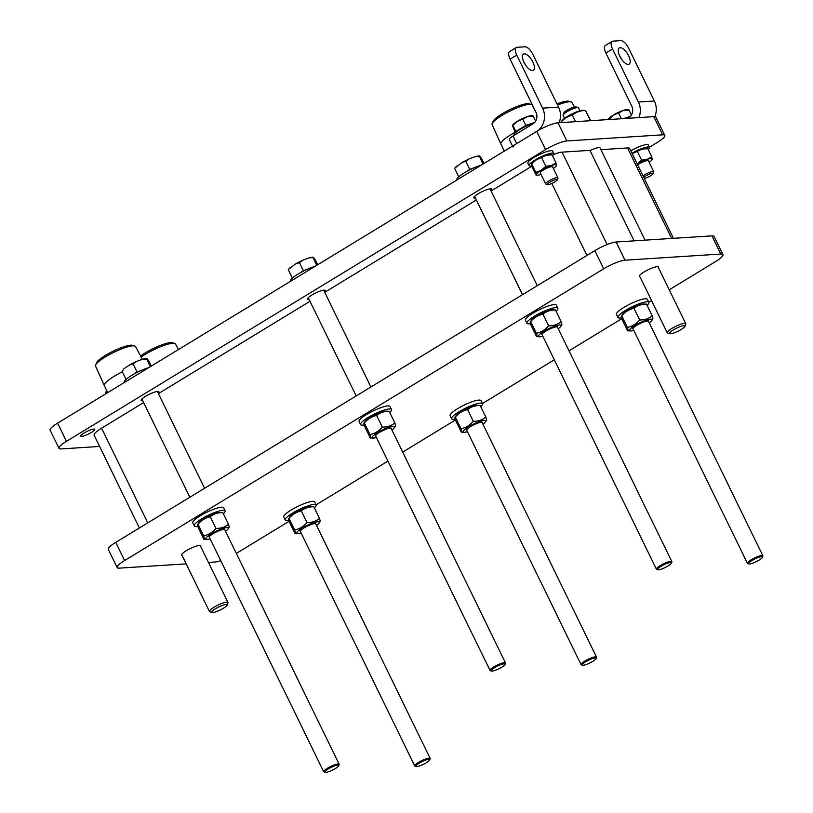 <?xml version="1.0" encoding="UTF-8"?>
<svg xmlns="http://www.w3.org/2000/svg" width="813" height="813" viewBox="0 0 813 813"><rect width="100%" height="100%" fill="white"/><g stroke="black" fill="none" stroke-linecap="round" stroke-linejoin="round"><path stroke-width="1.22" d="M99.613 446.449L61.138 448.918A17.185 3.364 -26 0 1 59.003 448.349A17.185 3.364 -26 0 1 66.463 441.327L545.553 149.582A17.185 3.364 -26 0 1 566.844 140.964L662.646 134.826A17.185 3.364 -26 0 1 664.79 135.395A17.185 3.364 -26 0 1 657.321 142.417L649.465 147.204M664.79 135.395L655.918 117.224A17.185 3.364 154 0 0 653.784 116.655L557.982 122.793A17.185 3.364 154 0 0 536.692 131.401L57.601 423.146A17.185 3.364 154 0 0 50.132 430.168L59.003 448.349M84.166 432.943A7.734 1.514 -26 0 1 94.715 429.325A7.734 1.514 -26 0 1 88.424 434.071A7.734 1.514 -26 0 1 80.802 436.103A7.734 1.514 -26 0 1 84.166 432.943M309.082 299.418A9.888 1.941 -26 0 1 307.507 299.123A9.888 1.941 -26 0 1 315.535 293.046A9.888 1.941 -26 0 1 325.271 290.454A9.888 1.941 -26 0 1 324.529 291.887M475.432 198.118A9.888 1.941 -26 0 1 473.857 197.823A9.888 1.941 -26 0 1 481.885 191.746A9.888 1.941 -26 0 1 491.621 189.155A9.888 1.941 -26 0 1 490.879 190.588M142.732 400.718A9.888 1.941 -26 0 1 141.157 400.423A9.888 1.941 -26 0 1 149.186 394.346A9.888 1.941 -26 0 1 158.921 391.754A9.888 1.941 -26 0 1 158.179 393.177M186.187 563.856L119.287 568.145A17.185 3.364 -26 0 1 117.153 567.576A17.185 3.364 -26 0 1 124.613 560.553L603.703 268.808A17.185 3.364 -26 0 1 624.994 260.19L720.796 254.052A17.185 3.364 -26 0 1 722.94 254.621A17.185 3.364 -26 0 1 715.47 261.644L669.241 289.794M722.94 254.621L714.068 236.441A17.185 3.364 154 0 0 711.924 235.872L616.132 242.01A17.185 3.364 154 0 0 594.842 250.628L115.751 542.373A17.185 3.364 154 0 0 108.281 549.395L117.153 567.576M289.103 521.285L236.38 553.389A17.185 3.364 -26 0 1 236.329 553.419M220.76 560.696A17.185 3.364 -26 0 1 215.089 562.007L208.443 562.423M182.132 555.533A10.742 2.104 -26 0 1 181.492 555.198A10.742 2.104 -26 0 1 186.157 550.808A10.742 2.104 -26 0 1 200.801 545.777A10.742 2.104 -26 0 1 200.669 546.499M639.933 276.755A10.742 2.104 -26 0 1 639.282 276.42A10.742 2.104 -26 0 1 643.947 272.03A10.742 2.104 -26 0 1 658.591 266.999A10.742 2.104 -26 0 1 658.469 267.721M651.548 300.576L648.764 302.263M621.793 318.686L569.029 350.82M554.293 359.793L482.414 403.563M455.443 419.986L402.679 452.119M387.943 461.093L316.064 504.863M106.808 390.707A6.88 1.352 154 0 0 106.137 391.551L105.334 393.746A8.597 1.687 154 0 0 105.314 394.092M107.316 391.764A8.597 1.687 154 0 0 105.334 393.746M227.162 605.116L227.965 602.921A10.315 2.022 154 0 0 227.975 602.474A10.315 2.022 154 0 0 226.695 602.128A10.315 2.022 154 0 0 215.791 606.213A10.315 2.022 154 0 0 209.439 611.508A10.315 2.022 154 0 0 209.805 611.783L212.02 612.504A8.597 1.687 154 0 0 212.793 612.555A8.597 1.687 154 0 0 221.116 609.547A8.597 1.687 154 0 0 227.162 605.116A8.597 1.687 154 0 0 226.095 604.455A8.597 1.687 154 0 0 216.288 608.266A8.597 1.687 154 0 0 212.02 612.504M580.004 110.771L578.561 107.814A8.597 1.687 154 0 0 578.267 107.59L576.041 106.879A6.88 1.352 154 0 0 575.421 106.828A6.88 1.352 154 0 0 568.765 109.237A6.88 1.352 154 0 0 563.927 112.783L563.124 114.968A8.597 1.687 154 0 0 563.114 115.355L564.557 118.312M578.267 107.59A8.597 1.687 154 0 0 577.494 107.529A8.597 1.687 154 0 0 569.171 110.538A8.597 1.687 154 0 0 563.124 114.968M645.024 240.16L600.065 147.966A10.315 2.022 154 0 0 598.775 147.62A10.315 2.022 154 0 0 590.065 150.588M684.953 326.338L685.755 324.153A10.315 2.022 154 0 0 685.765 323.696A10.315 2.022 154 0 0 684.485 323.35A10.315 2.022 154 0 0 673.591 327.446A10.315 2.022 154 0 0 667.229 332.741A10.315 2.022 154 0 0 667.595 333.005L669.821 333.726A8.597 1.687 154 0 0 670.583 333.777A8.597 1.687 154 0 0 678.916 330.779A8.597 1.687 154 0 0 684.953 326.338A8.597 1.687 154 0 0 683.896 325.678A8.597 1.687 154 0 0 674.089 329.489A8.597 1.687 154 0 0 669.821 333.726M582.108 110.314A12.459 2.439 -26 0 1 583.195 110.243L585.441 110.456C580.35 110.578 575.96 112.153 572.291 115.192C567.738 116.198 563.897 118.668 560.767 122.6L562.179 120.497A12.459 2.439 -26 0 1 570.939 114.46A12.459 2.439 -26 0 1 582.108 110.314M590.736 120.69L585.441 110.456L590.431 120.71M572.291 115.192L575.452 121.665M141.127 357.07A22.266 4.36 -26 0 1 172.722 343.279A22.266 4.36 -26 0 1 174.632 343.401L172.326 342.74A20.437 4.004 154 0 0 158.271 346.267A20.437 4.004 154 0 0 140.568 356.013M174.632 343.401A22.266 4.36 -26 0 1 175.486 343.99L178.433 349.57M107.733 392.618L104.308 385.596A22.947 4.492 -26 0 1 104.298 385.565A22.947 4.492 -26 0 1 122.316 371.815M134.714 345.962L132.407 345.301A20.437 4.004 154 0 0 113.078 351.226A20.437 4.004 154 0 0 96.513 362.811L95.609 365.037A22.266 4.36 -26 0 1 111.371 353.564A22.266 4.36 -26 0 1 132.804 345.84A22.266 4.36 -26 0 1 134.714 345.962A22.266 4.36 -26 0 1 135.568 346.551L142.295 359.295M104.298 385.565L95.548 366.074A22.266 4.36 -26 0 1 95.609 365.037M504.314 151.116L500.889 144.094A22.947 4.492 -26 0 1 500.879 144.074A22.947 4.492 -26 0 1 515.127 132.265M531.296 104.471L528.978 103.8A20.437 4.004 154 0 0 509.649 109.725A20.437 4.004 154 0 0 493.085 121.31L492.19 123.535A22.266 4.36 -26 0 1 507.942 112.062A22.266 4.36 -26 0 1 529.385 104.338A22.266 4.36 -26 0 1 531.296 104.471A22.266 4.36 -26 0 1 532.149 105.05L536.153 112.641M500.879 144.074L492.119 124.572A22.266 4.36 -26 0 1 492.19 123.535M557.576 105.07A22.266 4.36 -26 0 1 569.303 101.777A22.266 4.36 -26 0 1 571.214 101.91L568.897 101.249A20.437 4.004 154 0 0 557.007 103.912M571.214 101.91A22.266 4.36 -26 0 1 572.067 102.499L574.435 106.991M627.768 118.322L628.795 117.692A8.597 7.602 -93.7 0 0 631.752 106.066L605.888 53.048L612.545 48.993A8.597 3.628 -121.3 0 1 612.067 41.392A8.597 3.628 -121.3 0 1 612.839 41.158L620.827 40.65A8.597 3.628 -121.3 0 1 628.51 47.967L654.374 100.995L638.408 102.011A17.185 15.213 86.3 0 1 638.906 117.6M612.067 41.392L605.411 45.447A8.597 3.628 58.7 0 0 605.888 53.048M621.965 59.837A9.451 3.994 58.7 0 0 619.831 56.321M612.545 48.993L638.408 102.011M628.286 64.39A9.451 3.994 -121.3 0 1 620.299 57.245A9.451 3.994 -121.3 0 1 619.303 47.977A9.451 3.994 -121.3 0 1 627.636 53.983A9.451 3.994 -121.3 0 1 629.14 64.125A9.451 3.994 -121.3 0 1 628.286 64.39M654.831 116.666A17.185 15.213 -93.7 0 0 654.374 100.995M525.025 46.788A8.597 3.628 -121.3 0 1 532.718 54.105L558.572 107.133L542.606 108.149A17.185 15.213 86.3 0 1 536.692 131.401L516.722 143.566L513.033 135.984L532.993 123.83A8.597 7.602 -93.7 0 0 535.95 112.204L510.097 59.186L516.743 55.132A8.597 3.628 -121.3 0 1 516.265 47.54A8.597 3.628 -121.3 0 1 517.048 47.296L525.025 46.788M516.265 47.54L509.619 51.585A8.597 3.628 58.7 0 0 510.097 59.186M526.163 65.975A9.451 3.994 58.7 0 0 524.029 62.459M516.743 55.132L542.606 108.149M512.993 147.072A8.597 1.687 -26 0 1 516.722 143.566M513.033 135.984A8.597 1.687 154 0 0 509.304 139.501L512.525 146.116M532.485 70.528A9.451 3.994 -121.3 0 1 524.497 63.384A9.451 3.994 -121.3 0 1 523.511 54.115A9.451 3.994 -121.3 0 1 531.834 60.121A9.451 3.994 -121.3 0 1 533.338 70.264A9.451 3.994 -121.3 0 1 532.485 70.528M559.07 122.722A17.185 15.213 -93.7 0 0 558.572 107.133M643.723 177.366A5.559 1.087 -26 0 1 649.628 174.043A5.559 1.087 -26 0 1 653.134 173.687A5.559 1.087 -26 0 1 649.577 176.38A5.559 1.087 -26 0 1 644.252 178.454M653.134 173.687L653.754 172.01A6.88 1.352 154 0 0 653.764 171.706A6.88 1.352 154 0 0 652.9 171.482A6.88 1.352 154 0 0 642.981 175.852M628.459 110.101L623.266 110.436A11.169 2.185 -26 0 1 627.463 109.552L628.662 109.592M608.348 119.115L608.622 118.749A11.169 2.185 -26 0 1 613.185 115.161L608.835 119.531M618.602 113.007L613.185 115.161A11.169 2.185 -26 0 1 623.266 110.436L618.602 113.007L621.396 118.728M630.441 116.33L623.642 118.586M628.469 117.397A10 1.961 154 0 0 624.862 118.505M631.416 115.019L628.784 109.633M548.043 184.642A5.559 1.087 -26 0 1 547.545 184.602A5.559 1.087 -26 0 1 551.875 181.045A5.559 1.087 -26 0 1 557.332 179.825A5.559 1.087 -26 0 1 553.429 182.691A5.559 1.087 -26 0 1 548.043 184.642M557.332 179.825L557.952 178.149A6.88 1.352 154 0 0 557.962 177.844A6.88 1.352 154 0 0 557.108 177.62A6.88 1.352 154 0 0 549.842 180.344A6.88 1.352 154 0 0 545.604 183.87A6.88 1.352 154 0 0 545.848 184.053L547.545 184.602M512.546 125.263L512.82 124.887A11.169 2.185 -26 0 1 517.383 121.3L512.485 125.7L515.391 132.814M532.657 116.239L527.464 116.574A11.169 2.185 -26 0 1 531.661 115.69L532.861 115.741M534.639 122.468L525.848 125.385L515.859 131.462L512.82 125.222L512.485 125.7M522.8 119.145L517.383 121.3A11.169 2.185 -26 0 1 527.464 116.574L522.8 119.145L525.848 125.385M515.859 131.462L515.92 132.346M532.667 123.535A10 1.961 154 0 0 518.379 130.507M535.615 121.157L532.993 115.771M648.307 149.643A13.75 2.693 154 0 0 649.567 147.438L648.388 145.009A13.75 2.693 154 0 0 630.756 150.791M649.567 147.438A13.75 2.693 154 0 0 631.935 153.21M625.563 118.454A13.75 2.693 -26 0 1 629.729 117.011M552.505 155.781A13.75 2.693 154 0 0 553.775 153.576L552.586 151.147A13.75 2.693 154 0 0 539.049 154.755A13.75 2.693 154 0 0 527.871 163.2L529.05 165.628A13.75 2.693 154 0 0 530.767 166.086A13.75 2.693 154 0 0 531.682 165.974M553.775 153.576A13.75 2.693 154 0 0 540.228 157.183A13.75 2.693 154 0 0 529.05 165.628M514.233 135.253L514.131 135.029A13.75 2.693 -26 0 1 520.411 129.216A13.75 2.693 -26 0 1 533.938 123.149M648.418 160.761A6.88 1.352 154 0 0 647.829 160.517A6.88 1.352 154 0 0 639.038 163.972A6.88 1.352 154 0 0 637.636 164.897M649.17 162.295A11.169 2.185 154 0 0 651.985 159.846A11.169 2.185 154 0 0 652.321 159.033A11.169 2.185 154 0 0 647.128 159.368A11.169 2.185 154 0 0 637.199 164.002M632.179 153.698A11.169 2.185 -26 0 1 642.107 149.064A11.169 2.185 -26 0 1 646.305 148.19L647.504 148.23M637.046 164.094L641.609 160.171L647.128 159.368L651.792 156.797L651.996 159.511M647.3 148.738L642.107 149.064L632.026 153.789M641.609 160.171L637.443 151.635M651.792 156.797L647.626 148.261M552.616 166.899A6.88 1.352 154 0 0 552.027 166.655A6.88 1.352 154 0 0 543.247 170.11A6.88 1.352 154 0 0 540.432 172.315A6.88 1.352 154 0 0 540.259 172.925L545.604 183.87M553.368 168.443A11.169 2.185 154 0 0 556.194 165.984A11.169 2.185 154 0 0 556.519 165.171A11.169 2.185 154 0 0 551.336 165.506A11.169 2.185 154 0 0 541.245 170.232A11.169 2.185 154 0 0 536.346 174.632A11.169 2.185 154 0 0 537.342 175.181A11.169 2.185 154 0 0 541.011 174.47M531.387 163.891L531.661 163.515A11.169 2.185 -26 0 1 536.224 159.937A11.169 2.185 -26 0 1 546.306 155.202A11.169 2.185 -26 0 1 550.503 154.328L551.702 154.368M536.346 174.632L535.828 172.397L541.245 170.232L545.808 166.309L551.336 165.506L556.001 162.935L556.194 165.649M551.499 154.877L546.306 155.202L536.224 159.937L531.661 163.85L531.854 166.563L536.021 175.1M535.828 172.397L531.661 163.85L531.326 164.328M545.808 166.309L541.641 157.773M556.001 162.935L551.834 154.399M288.859 520.422A17.185 3.364 -26 0 1 287.365 520.615A17.185 3.364 -26 0 1 285.231 520.046A17.185 3.364 -26 0 1 299.194 509.487A17.185 3.364 -26 0 1 316.125 504.975A17.185 3.364 -26 0 1 314.367 507.901M285.231 520.046L283.747 517.017A17.185 3.364 -26 0 1 297.721 506.448A17.185 3.364 -26 0 1 314.651 501.946L316.125 504.975M289.794 516.875A12.459 2.439 -26 0 1 299.093 510.564A12.459 2.439 -26 0 1 310.322 506.631A12.459 2.439 -26 0 1 310.81 506.621L313.818 506.763C308.93 506.692 304.753 508.074 301.288 510.91C296.471 511.956 292.375 514.446 288.991 518.399L289.794 516.875M315.058 523.602A8.597 1.687 154 0 0 304.072 527.911A8.597 1.687 154 0 0 300.566 530.665M316.562 525.483A12.459 2.439 154 0 0 318.94 523.298A12.459 2.439 154 0 0 317.71 521.783A12.459 2.439 154 0 0 302.721 527.759A12.459 2.439 154 0 0 297.924 533.541A12.459 2.439 154 0 0 298.412 533.531A12.459 2.439 154 0 0 301.115 533.013M294.926 533.409C295.556 533.755 295.475 532.647 294.682 530.076L288.991 518.399C288.361 518.054 288.442 519.161 289.235 521.733L294.926 533.409L297.924 533.541M294.682 530.076C299.489 529.039 303.595 526.539 306.979 522.586C311.867 522.657 316.044 521.275 319.509 518.43C320.302 521.001 320.383 522.119 319.753 521.773M301.288 510.91L306.979 522.586M313.818 506.763L319.509 518.43M429.701 759.444A7.734 1.514 154 0 0 421.652 761.801A7.734 1.514 154 0 0 415.921 766.405A7.734 1.514 154 0 0 416.134 766.517A7.734 1.514 154 0 0 423.471 764.281A7.734 1.514 154 0 0 429.752 759.87A7.734 1.514 154 0 0 429.701 759.444M416.134 766.517L415.016 766.161A8.597 1.687 -26 0 1 414.793 766.029A8.597 1.687 -26 0 1 414.721 765.937A8.597 1.687 -26 0 1 421.429 760.785A8.597 1.687 -26 0 1 430.097 758.305A8.597 1.687 -26 0 1 430.168 758.397A8.597 1.687 -26 0 1 430.158 758.773L429.752 759.87M124.298 382.527L124.247 382.415A17.185 3.364 -26 0 1 131.96 375.24A17.185 3.364 -26 0 1 148.749 367.649M197.854 526.255A17.185 3.364 -26 0 1 196.36 526.448A17.185 3.364 -26 0 1 194.216 525.879A17.185 3.364 -26 0 1 208.189 515.32A17.185 3.364 -26 0 1 225.11 510.808A17.185 3.364 -26 0 1 223.362 513.735M194.216 525.879L192.742 522.85A17.185 3.364 -26 0 1 206.715 512.281A17.185 3.364 -26 0 1 223.636 507.779L225.11 510.808M198.789 522.708A12.459 2.439 -26 0 1 208.087 516.397A12.459 2.439 -26 0 1 219.317 512.464A12.459 2.439 -26 0 1 219.805 512.454L222.803 512.596C217.914 512.515 213.738 513.907 210.272 516.743C205.465 517.779 201.37 520.279 197.976 524.233L198.789 522.708M224.042 529.436A8.597 1.687 154 0 0 213.067 533.745A8.597 1.687 154 0 0 209.551 536.499M225.557 531.316A12.459 2.439 154 0 0 227.935 529.121A12.459 2.439 154 0 0 226.705 527.617A12.459 2.439 154 0 0 211.715 533.592A12.459 2.439 154 0 0 206.919 539.375A12.459 2.439 154 0 0 207.406 539.365A12.459 2.439 154 0 0 210.11 538.846M203.911 539.243C204.541 539.588 204.459 538.47 203.677 535.909L197.976 524.233C197.346 523.887 197.427 524.995 198.22 527.566L203.911 539.243L206.919 539.375M203.677 535.909C208.484 534.873 212.579 532.373 215.963 528.42C220.851 528.491 225.028 527.109 228.504 524.263C229.286 526.834 229.368 527.952 228.738 527.596M210.272 516.743L215.963 528.42M222.803 512.596L228.504 524.263M338.686 765.277A7.734 1.514 154 0 0 330.647 767.635A7.734 1.514 154 0 0 324.915 772.238A7.734 1.514 154 0 0 325.119 772.35A7.734 1.514 154 0 0 332.466 770.114A7.734 1.514 154 0 0 338.747 765.704A7.734 1.514 154 0 0 338.686 765.277M325.119 772.35L324.011 771.994A8.597 1.687 -26 0 1 323.777 771.862A8.597 1.687 -26 0 1 323.706 771.761A8.597 1.687 -26 0 1 330.424 766.618A8.597 1.687 -26 0 1 339.082 764.129A8.597 1.687 -26 0 1 339.153 764.23A8.597 1.687 -26 0 1 339.143 764.606L338.747 765.704M151.299 366.094L148.952 361.287C147.316 358.787 146.523 358.015 146.574 358.99L142.875 359.122L136.279 361.561L133.149 364.021L129.643 364.905L123.942 368.767L122.092 371.358L123.942 368.767M142.875 359.122L146.503 358.431L150.334 366.683M133.261 374.478L137.031 371.978L133.149 364.021M137.031 371.978L142.123 370.067M147.905 367.903L149.003 367.486M126.076 379.417L127.052 378.594M125.974 379.315L122.092 371.358M455.209 419.122A17.185 3.364 -26 0 1 453.715 419.315A17.185 3.364 -26 0 1 451.581 418.746A17.185 3.364 -26 0 1 465.544 408.187A17.185 3.364 -26 0 1 482.475 403.675A17.185 3.364 -26 0 1 480.717 406.602M451.581 418.746L450.097 415.717A17.185 3.364 -26 0 1 464.071 405.159A17.185 3.364 -26 0 1 480.991 400.646L482.475 403.675M456.144 415.575A12.459 2.439 -26 0 1 465.443 409.264A12.459 2.439 -26 0 1 476.672 405.331A12.459 2.439 -26 0 1 477.16 405.321L480.168 405.463C475.28 405.392 471.103 406.774 467.638 409.62C462.821 410.656 458.725 413.146 455.341 417.099L456.144 415.575M481.408 422.303A8.597 1.687 154 0 0 470.422 426.612A8.597 1.687 154 0 0 466.916 429.366M482.912 424.183A12.459 2.439 154 0 0 485.29 421.998A12.459 2.439 154 0 0 484.06 420.484A12.459 2.439 154 0 0 469.071 426.459A12.459 2.439 154 0 0 464.274 432.242A12.459 2.439 154 0 0 464.762 432.231A12.459 2.439 154 0 0 467.465 431.713M461.276 432.11C461.906 432.455 461.825 431.347 461.032 428.776L455.341 417.099C454.711 416.754 454.792 417.862 455.585 420.433L461.276 432.11L464.274 432.242M461.032 428.776C465.839 427.74 469.944 425.24 473.329 421.286C478.217 421.358 482.394 419.975 485.859 417.14C486.652 419.701 486.733 420.819 486.103 420.473M467.638 409.62L473.329 421.286M480.168 405.463L485.859 417.14M596.051 658.144A7.734 1.514 154 0 0 588.002 660.502A7.734 1.514 154 0 0 582.271 665.105A7.734 1.514 154 0 0 582.484 665.217A7.734 1.514 154 0 0 589.821 662.991A7.734 1.514 154 0 0 596.102 658.571A7.734 1.514 154 0 0 596.051 658.144M582.484 665.217L581.366 664.861A8.597 1.687 -26 0 1 581.143 664.729A8.597 1.687 -26 0 1 581.071 664.638A8.597 1.687 -26 0 1 587.779 659.485A8.597 1.687 -26 0 1 596.447 657.006A8.597 1.687 -26 0 1 596.518 657.097A8.597 1.687 -26 0 1 596.508 657.473L596.102 658.571M290.648 281.227L290.597 281.115A17.185 3.364 -26 0 1 298.31 273.94A17.185 3.364 -26 0 1 315.098 266.349M364.204 424.955A17.185 3.364 -26 0 1 362.71 425.148A17.185 3.364 -26 0 1 360.566 424.579A17.185 3.364 -26 0 1 374.539 414.02A17.185 3.364 -26 0 1 391.46 409.508A17.185 3.364 -26 0 1 389.712 412.435M360.566 424.579L359.092 421.551A17.185 3.364 -26 0 1 373.065 410.982A17.185 3.364 -26 0 1 389.986 406.48L391.46 409.508M365.139 421.408A12.459 2.439 -26 0 1 374.437 415.097A12.459 2.439 -26 0 1 385.667 411.165A12.459 2.439 -26 0 1 386.155 411.154L389.153 411.297C384.264 411.226 380.088 412.608 376.622 415.443C371.815 416.48 367.72 418.98 364.326 422.933L365.139 421.408M390.392 428.136A8.597 1.687 154 0 0 379.417 432.445A8.597 1.687 154 0 0 375.901 435.199M391.907 430.016A12.459 2.439 154 0 0 394.285 427.831A12.459 2.439 154 0 0 393.055 426.317A12.459 2.439 154 0 0 378.065 432.292A12.459 2.439 154 0 0 373.269 438.075A12.459 2.439 154 0 0 373.756 438.065A12.459 2.439 154 0 0 376.46 437.546M370.261 437.943C370.891 438.288 370.809 437.181 370.027 434.609L364.326 422.933C363.696 422.587 363.777 423.695 364.57 426.266L370.261 437.943L373.269 438.075M370.027 434.609C374.834 433.573 378.929 431.073 382.313 427.12C387.201 427.191 391.378 425.809 394.854 422.963C395.636 425.534 395.718 426.652 395.088 426.297M376.622 415.443L382.313 427.12M389.153 411.297L394.854 422.963M505.036 663.977A7.734 1.514 154 0 0 496.997 666.335A7.734 1.514 154 0 0 491.265 670.938A7.734 1.514 154 0 0 491.469 671.05A7.734 1.514 154 0 0 498.816 668.814A7.734 1.514 154 0 0 505.097 664.404A7.734 1.514 154 0 0 505.036 663.977M491.469 671.05L490.361 670.695A8.597 1.687 -26 0 1 490.127 670.562A8.597 1.687 -26 0 1 490.056 670.471A8.597 1.687 -26 0 1 496.773 665.319A8.597 1.687 -26 0 1 505.432 662.829A8.597 1.687 -26 0 1 505.503 662.93A8.597 1.687 -26 0 1 505.493 663.306L505.097 664.404M317.649 264.794L315.302 259.987C313.666 257.487 312.873 256.725 312.924 257.691L309.225 257.823L302.629 260.262L299.499 262.731L295.993 263.605L288.341 269.51M309.225 257.823L312.853 257.132L316.684 265.384M299.611 273.178L303.381 270.678L299.499 262.731M303.381 270.678L308.473 268.768M314.255 266.603L315.353 266.186M292.426 278.117L293.402 277.294M292.324 278.016L288.442 270.058M621.559 317.822A17.185 3.364 -26 0 1 620.065 318.015A17.185 3.364 -26 0 1 617.931 317.446A17.185 3.364 -26 0 1 631.894 306.887A17.185 3.364 -26 0 1 648.825 302.375A17.185 3.364 -26 0 1 647.067 305.302M617.931 317.446L616.447 314.418A17.185 3.364 -26 0 1 630.421 303.859A17.185 3.364 -26 0 1 647.341 299.347L648.825 302.375M622.494 314.275A12.459 2.439 -26 0 1 631.792 307.964A12.459 2.439 -26 0 1 643.022 304.032A12.459 2.439 -26 0 1 643.51 304.032L646.518 304.164C641.63 304.092 637.453 305.475 633.988 308.32C629.171 309.357 625.075 311.846 621.691 315.8L622.494 314.275M647.758 321.003A8.597 1.687 154 0 0 636.772 325.312A8.597 1.687 154 0 0 633.266 328.076M649.262 322.883A12.459 2.439 154 0 0 651.64 320.698A12.459 2.439 154 0 0 650.41 319.184A12.459 2.439 154 0 0 635.42 325.159A12.459 2.439 154 0 0 630.624 330.942A12.459 2.439 154 0 0 631.112 330.932A12.459 2.439 154 0 0 633.815 330.413M627.626 330.81C628.256 331.155 628.175 330.048 627.382 327.476L621.691 315.8C621.061 315.454 621.142 316.562 621.925 319.133L627.626 330.81L630.624 330.942M627.382 327.476C632.189 326.44 636.294 323.94 639.679 319.987C644.567 320.058 648.744 318.676 652.209 315.84C653.002 318.401 653.083 319.519 652.453 319.174M633.988 308.32L639.679 319.987M646.518 304.164L652.209 315.84M762.401 556.844A7.734 1.514 154 0 0 754.352 559.202A7.734 1.514 154 0 0 748.621 563.805A7.734 1.514 154 0 0 748.834 563.917A7.734 1.514 154 0 0 756.171 561.692A7.734 1.514 154 0 0 762.452 557.271A7.734 1.514 154 0 0 762.401 556.844M748.834 563.917L747.716 563.561A8.597 1.687 -26 0 1 747.493 563.429A8.597 1.687 -26 0 1 747.421 563.338A8.597 1.687 -26 0 1 754.129 558.185A8.597 1.687 -26 0 1 762.797 555.706A8.597 1.687 -26 0 1 762.868 555.797A8.597 1.687 -26 0 1 762.858 556.183L762.452 557.271M456.997 179.927L456.947 179.815A17.185 3.364 -26 0 1 464.66 172.641A17.185 3.364 -26 0 1 481.448 165.049M530.554 323.655A17.185 3.364 -26 0 1 529.06 323.848A17.185 3.364 -26 0 1 526.915 323.279A17.185 3.364 -26 0 1 540.889 312.72A17.185 3.364 -26 0 1 557.809 308.208A17.185 3.364 -26 0 1 556.062 311.135M526.915 323.279L525.442 320.251A17.185 3.364 -26 0 1 539.415 309.682A17.185 3.364 -26 0 1 556.336 305.18L557.809 308.208M531.489 320.109A12.459 2.439 -26 0 1 540.787 313.798A12.459 2.439 -26 0 1 552.017 309.865A12.459 2.439 -26 0 1 552.505 309.855L555.503 309.997C550.614 309.926 546.438 311.308 542.972 314.153C538.165 315.19 534.07 317.68 530.676 321.633L531.489 320.109M556.742 326.836A8.597 1.687 154 0 0 545.767 331.145A8.597 1.687 154 0 0 542.251 333.899M558.257 328.716A12.459 2.439 154 0 0 560.635 326.531A12.459 2.439 154 0 0 559.405 325.017A12.459 2.439 154 0 0 544.415 330.993A12.459 2.439 154 0 0 539.619 336.775A12.459 2.439 154 0 0 540.106 336.765A12.459 2.439 154 0 0 542.81 336.247M536.61 336.643C537.241 336.989 537.159 335.881 536.377 333.31L530.676 321.633C530.046 321.287 530.127 322.395 530.919 324.966L536.61 336.643L539.619 336.775M536.377 333.31C541.184 332.273 545.279 329.773 548.663 325.82C553.551 325.891 557.728 324.509 561.204 321.663C561.986 324.235 562.068 325.352 561.437 325.007M542.972 314.153L548.663 325.82M555.503 309.997L561.204 321.663M671.386 562.677A7.734 1.514 154 0 0 663.347 565.035A7.734 1.514 154 0 0 657.615 569.639A7.734 1.514 154 0 0 657.819 569.75A7.734 1.514 154 0 0 665.166 567.515A7.734 1.514 154 0 0 671.447 563.104A7.734 1.514 154 0 0 671.386 562.677M657.819 569.75L656.711 569.395A8.597 1.687 -26 0 1 656.477 569.263A8.597 1.687 -26 0 1 656.406 569.171A8.597 1.687 -26 0 1 663.123 564.019A8.597 1.687 -26 0 1 671.782 561.539A8.597 1.687 -26 0 1 671.853 561.631A8.597 1.687 -26 0 1 671.843 562.007L671.447 563.104M483.989 163.494L481.652 158.687C480.016 156.187 479.223 155.425 479.274 156.391L475.575 156.523L468.979 158.962L465.849 161.431L462.343 162.305L454.691 168.21M475.575 156.523L479.203 155.832L483.034 164.084M465.961 171.878L469.731 169.378L465.849 161.431M469.731 169.378L474.822 167.468M480.605 165.303L481.703 164.887M458.776 176.817L459.752 175.994M458.664 176.716L454.792 168.758M147.773 522.871L101.595 428.197A17.185 3.364 154 0 0 94.135 435.219L139.379 527.983M101.595 428.197L143.647 402.587M158.393 393.614L309.997 301.288M324.743 292.314L476.347 199.988M491.093 191.014L531.763 166.248M607.108 244.54L562.047 152.153A17.185 3.364 154 0 0 553.633 154.44M562.047 152.153L589.953 150.364L634.089 240.861M600.888 149.663L627.514 147.956L671.65 238.453M673.459 238.341L629.658 148.525A17.185 3.364 154 0 0 627.514 147.956M653.784 116.655L662.646 134.826M566.844 140.964L557.982 122.793M536.692 131.401L545.553 149.582M66.463 441.327L57.601 423.146M711.924 235.872L720.796 254.052M624.994 260.19L616.132 242.01M124.613 560.553L115.751 542.373M594.842 250.628L603.703 268.808M551.824 183.464L586.935 255.445M181.614 554.476L209.439 611.508M200.161 545.432L227.975 602.474M639.414 275.698L667.229 332.741M657.951 266.654L685.765 323.696M648.408 160.74L653.764 171.706M552.616 166.878L557.962 177.844M537.342 175.181L536.143 175.141M318.94 523.298L320.088 521.722M299.56 529.832L414.721 765.937M315.017 522.302L430.168 758.397M227.935 529.121L229.073 527.556M129.643 364.905L136.279 361.561M141.899 399L189.825 497.261M208.555 535.665L323.706 771.761M157.346 391.46L204.571 488.288M224.002 528.135L339.153 764.23M485.29 421.998L486.428 420.423M465.91 428.542L581.071 664.638M481.367 421.002L596.518 657.097M394.285 427.831L395.423 426.256M295.993 263.605L302.629 260.262M290.292 267.467L288.33 269.52M308.249 297.7L356.175 395.961M374.905 434.366L490.056 670.471M323.696 290.16L370.921 386.988M390.352 426.835L505.503 662.93M651.64 320.698L652.778 319.123M632.26 327.243L747.421 563.338M647.717 319.702L762.868 555.797M560.635 326.531L561.773 324.956M462.343 162.305L468.979 158.962M456.642 166.167L454.68 168.22M474.599 196.4L522.525 294.662M541.255 333.076L656.406 569.171M490.046 188.86L537.271 285.688M556.702 325.535L671.853 561.631"/></g></svg>
